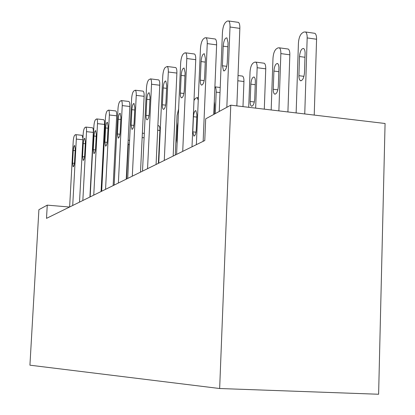 <?xml version="1.0" encoding="UTF-8"?>
<svg xmlns="http://www.w3.org/2000/svg" width="415" height="415" viewBox="0 0 415 415"><rect width="100%" height="100%" fill="white"/><g stroke="black" fill="none" stroke-linecap="round" stroke-linejoin="round"><path stroke-width="0.62" d="M230.771 105.171L385.073 123.488L378.615 394.25L219.654 388.518L29.927 365.184L38.901 209.689L47.258 205.14L46.506 218.368L204.777 140.529L205.679 118.84L230.771 105.171L219.654 388.518M69.549 207.033L47.258 205.14M69.627 206.997L73.222 141.354C73.465 138.112 73.974 136.053 74.742 135.171L75.644 134.631C76.204 134.958 76.433 136.442 76.329 139.087L72.718 205.477M73.253 150.453C73.512 147.398 73.989 145.738 74.684 145.468L75.245 149.068L74.55 161.855C74.295 164.874 73.823 166.524 73.139 166.799L72.563 163.147L73.253 150.453L75.157 150.645M82.118 135.316L82.938 138.465M128.1 141.416L128.261 144.498L126.565 178.995M79.514 202.131L83.171 134.097C83.425 130.735 83.97 128.588 84.795 127.654L85.775 127.073C86.372 127.421 86.621 128.946 86.517 131.659L82.839 200.497M89.91 197.021L93.318 132.38L86.517 131.659M83.239 143.507C83.508 140.312 84.022 138.584 84.774 138.314L85.376 142.018L84.67 155.277C84.401 158.437 83.897 160.154 83.156 160.434L82.533 156.668L83.239 143.507L85.288 143.72M92.457 127.789L92.55 127.799C93.162 128.152 93.417 129.677 93.318 132.38M90.164 196.897L93.889 126.285C94.153 122.793 94.729 120.552 95.621 119.556L96.7 118.923C97.333 119.302 97.598 120.874 97.499 123.649L93.754 195.133M101.073 191.533L104.539 124.417L97.499 123.649M93.992 136.032C94.278 132.681 94.833 130.87 95.652 130.606L96.301 134.424L95.58 148.186C95.294 151.496 94.75 153.291 93.946 153.571L93.271 149.685L93.992 136.032L96.202 136.265M103.594 119.686L103.714 119.702C104.362 120.075 104.637 121.647 104.539 124.417M158.385 163.344L159.905 130.455C159.977 127.727 159.63 126.17 158.862 125.787L158.717 125.771M101.67 191.237L105.457 117.839C105.737 114.213 106.354 111.868 107.314 110.805L108.512 110.125C109.181 110.53 109.467 112.154 109.368 114.991L105.555 189.328M113.145 185.593L116.672 115.811L109.368 114.991M105.607 127.955C105.913 124.427 106.515 122.534 107.407 122.275L108.108 126.217L107.371 140.524C107.07 144 106.484 145.878 105.602 146.153L104.876 142.148L105.607 127.955L108.004 128.214M115.629 110.93L115.785 110.945C116.47 111.355 116.765 112.973 116.672 115.811M114.141 185.106L117.995 108.699C118.28 104.917 118.944 102.458 119.987 101.322L121.315 100.586C122.031 101.027 122.337 102.702 122.238 105.602L118.363 183.025M126.238 179.156L129.822 106.479L122.238 105.602M118.192 119.198C118.524 115.479 119.172 113.492 120.153 113.248L120.905 117.315L120.158 132.214C119.842 135.881 119.198 137.847 118.239 138.112L117.45 133.972L118.192 119.198L120.796 119.489M128.671 101.442L128.868 101.462C129.599 101.908 129.916 103.579 129.822 106.479M175.291 155.028L177.055 115.427L178.626 108.943M178.035 122.192L177.454 125.776L176.811 140.312L177.096 143.434M127.706 178.434L131.622 98.76C131.918 94.817 132.634 92.234 133.77 91.015L135.254 90.211C136.011 90.698 136.338 92.426 136.245 95.388L132.307 176.168M140.498 172.142L144.13 96.322L136.245 95.388M131.877 109.685C132.229 105.742 132.945 103.657 134.024 103.428L134.834 107.625L134.076 123.167C133.734 127.047 133.033 129.117 131.97 129.366L131.124 125.086L131.877 109.685L134.719 110.006M142.853 91.118L143.108 91.15C143.881 91.637 144.223 93.365 144.13 96.322M193.442 116.708L192.788 131.856L193.857 136.084C195.102 135.861 195.896 133.838 196.238 130.03L196.892 114.753L195.87 110.603C194.604 110.8 193.795 112.833 193.442 116.708L196.788 117.092M198.261 100.139L197.115 97.618L195.372 98.376L193.992 100.529M142.516 171.151L146.485 87.918C146.796 83.799 147.569 81.081 148.809 79.763L150.484 78.886C151.278 79.426 151.631 81.21 151.537 84.235L147.553 168.672M156.076 164.48L159.749 85.236L151.537 84.235M146.811 99.299C147.195 95.102 147.979 92.908 149.172 92.716L150.043 97.053L149.275 113.29C148.902 117.414 148.129 119.587 146.962 119.816C146.272 119.416 145.966 117.938 146.044 115.391L146.811 99.299L149.919 99.662M158.328 79.856L158.66 79.898C159.479 80.437 159.842 82.217 159.749 85.236M214.903 86.854C215.821 87.451 216.246 89.204 216.184 92.12L215.307 113.596M214.233 114.182L214.622 104.689L214.306 101.493M158.743 163.168L162.763 76.049C163.085 71.733 163.925 68.859 165.284 67.438L167.188 66.483C168.028 67.085 168.402 68.926 168.314 71.997L164.278 160.444M173.164 156.076L176.878 73.082L168.314 71.997M163.168 87.923C163.588 83.441 164.459 81.122 165.787 80.972L166.721 85.454L165.943 102.458C165.538 106.857 164.682 109.155 163.38 109.347C162.649 108.901 162.317 107.371 162.395 104.767L163.168 87.923L166.586 88.338M175.275 67.515L175.716 67.572C176.577 68.174 176.966 70.011 176.878 73.082M242.983 106.624L243.937 81.532C243.994 78.523 243.512 76.708 242.495 76.095L241.981 76.028M176.608 154.385L180.665 62.987C181.007 58.458 181.92 55.418 183.414 53.872L184.639 52.954L185.598 52.835C186.48 53.509 186.88 55.408 186.792 58.52L182.719 151.376M192.005 146.811L195.745 59.693L186.792 58.52M181.168 75.406C181.635 70.586 182.61 68.133 184.099 68.055L185.085 72.682L184.302 90.527C183.855 95.248 182.901 97.675 181.443 97.816C180.665 97.312 180.312 95.73 180.385 93.069L181.168 75.406L184.945 75.878M193.929 53.934L194.516 54.012C195.418 54.692 195.828 56.585 195.745 59.693M264.298 109.15L265.745 68.838C265.797 65.788 265.294 63.92 264.231 63.23L263.546 63.137M248.72 107.303L250.043 71.945C250.375 67.505 251.402 64.543 253.129 63.059L254.551 62.193L255.666 62.1C256.714 62.784 257.207 64.657 257.15 67.712L255.666 108.128M250.826 84.152L250.178 101.478C250.131 104.087 250.572 105.649 251.49 106.162C253.197 106.058 254.276 103.693 254.727 99.071L255.375 80.609L255.002 78.212L254.141 77.003C252.398 77.045 251.293 79.431 250.826 84.152L255.256 84.707M196.368 144.664L200.455 48.555C200.808 43.788 201.815 40.561 203.469 38.87L204.828 37.853L205.996 37.744C206.914 38.517 207.329 40.468 207.246 43.606L203.153 141.328M213.777 114.431L216.62 44.877L207.246 43.606M201.073 61.565C201.591 56.347 202.691 53.748 204.372 53.768L205.415 58.541L204.626 77.315C204.128 82.414 203.054 84.992 201.41 85.049C200.59 84.478 200.212 82.839 200.284 80.142L201.073 61.565L205.264 62.11M214.539 38.917L215.328 39.026C216.272 39.799 216.697 41.749 216.62 44.877M287.917 111.957L289.831 54.811C289.883 51.745 289.354 49.826 288.249 49.043L287.325 48.918M271.171 109.97L272.987 58.276C273.335 53.608 274.46 50.469 276.369 48.851L277.941 47.891L279.3 47.813C280.39 48.597 280.903 50.521 280.851 53.592L278.88 110.883M273.91 71.053L273.272 89.256C273.231 91.902 273.693 93.515 274.663 94.096C276.582 94.081 277.801 91.58 278.304 86.59L278.942 67.225L278.548 64.782L277.651 63.49C275.685 63.428 274.44 65.949 273.91 71.053L278.823 71.696M219.25 111.448L222.435 32.52C222.808 27.494 223.918 24.049 225.76 22.192L227.275 21.061L228.717 20.983C229.661 21.865 230.092 23.873 230.009 27.001L226.829 107.324M236.856 105.892L239.849 28.391L230.009 27.001M223.192 46.179C223.789 40.483 225.039 37.724 226.953 37.9L228.037 42.812L227.249 62.613C226.683 68.169 225.459 70.908 223.592 70.835L222.404 65.762L223.192 46.179L227.876 46.817M237.437 22.234L238.516 22.389C239.481 23.271 239.922 25.268 239.849 28.391M314.228 115.08L316.572 39.243C316.619 36.188 316.074 34.217 314.944 33.33L313.688 33.148M296.139 112.932L298.427 43.124C298.784 38.206 300.024 34.86 302.146 33.091L303.894 32.022L305.575 31.986C306.685 32.878 307.219 34.85 307.173 37.915L304.75 113.954M299.511 56.528L298.888 76.728L299.339 79.312L300.346 80.697C302.53 80.811 303.91 78.16 304.491 72.729L305.108 52.368L304.698 49.893L303.77 48.514C301.539 48.29 300.118 50.962 299.511 56.528L304.983 57.27M82.865 139.767L76.329 139.087M72.563 163.147L74.41 163.328M128.261 144.498L129.366 144.612M82.533 156.668L84.52 156.865M93.271 149.685L95.414 149.903M142.153 137.583L144.104 137.79M157.664 130.211L159.905 130.455M104.876 142.148L107.184 142.387M117.45 133.972L119.951 134.242M177.874 125.823L177.454 125.776M177.231 140.358L176.811 140.312M131.124 125.086L133.843 125.387M195.994 132.203L192.788 131.856M146.044 115.391L149.006 115.723M216.184 92.12L220.012 92.587M214.519 107.257L214.073 107.205M162.395 104.767L165.632 105.14M237.826 80.764L243.937 81.532M180.385 93.069L183.944 93.5M257.15 67.712L265.745 68.838M254.354 101.981L250.178 101.478M200.284 80.142L204.206 80.629M280.851 53.592L289.831 54.811M277.863 89.827L273.272 89.256M222.404 65.762L226.746 66.327M307.173 37.915L316.572 39.243M303.956 76.355L298.888 75.696M82.191 135.321L75.644 134.631M128.162 140.166L129.579 140.317M92.55 127.799L85.775 127.073M103.714 119.702L96.7 118.923M142.366 133.168L144.316 133.381M157.876 125.678L158.862 125.787M115.785 110.945L108.512 110.125M128.868 101.462L121.315 100.586M143.108 91.15L135.254 90.211M197.115 97.618L198.365 97.769M158.66 79.898L150.484 78.886M214.903 86.844L220.22 87.498M175.716 67.572L167.188 66.483M238.028 75.525L242.495 76.095M194.516 54.012L185.598 52.835M181.443 97.816L181.786 97.857M255.666 62.1L264.231 63.23M251.889 106.209L251.49 106.162M215.328 39.026L205.996 37.744M201.41 85.049L201.882 85.106M279.3 47.813L288.249 49.043M275.212 94.164L274.663 94.096M238.516 22.389L228.717 20.983M223.592 70.835L224.245 70.918M305.575 31.986L314.944 33.33M301.114 80.795L300.346 80.697"/></g></svg>
